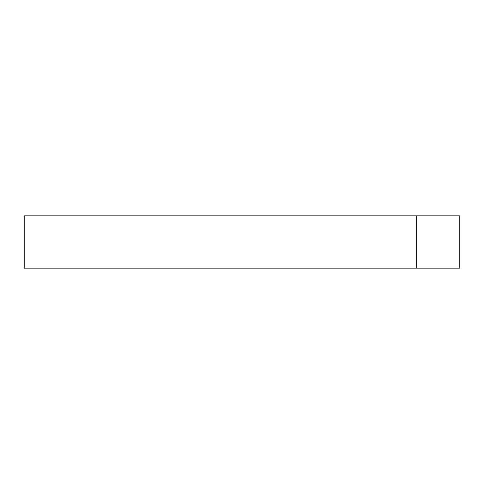 <?xml version="1.0" encoding="UTF-8"?>
<svg xmlns="http://www.w3.org/2000/svg" width="484" height="484" viewBox="0 0 484 484"><rect width="100%" height="100%" fill="white"/><g stroke="black" fill="none" stroke-linecap="round" stroke-linejoin="round"><path stroke-width="0.73" d="M459.8 215.864L459.8 268.136L24.2 268.136L24.2 215.864L459.8 215.864M416.24 268.136L416.24 215.864"/></g></svg>
